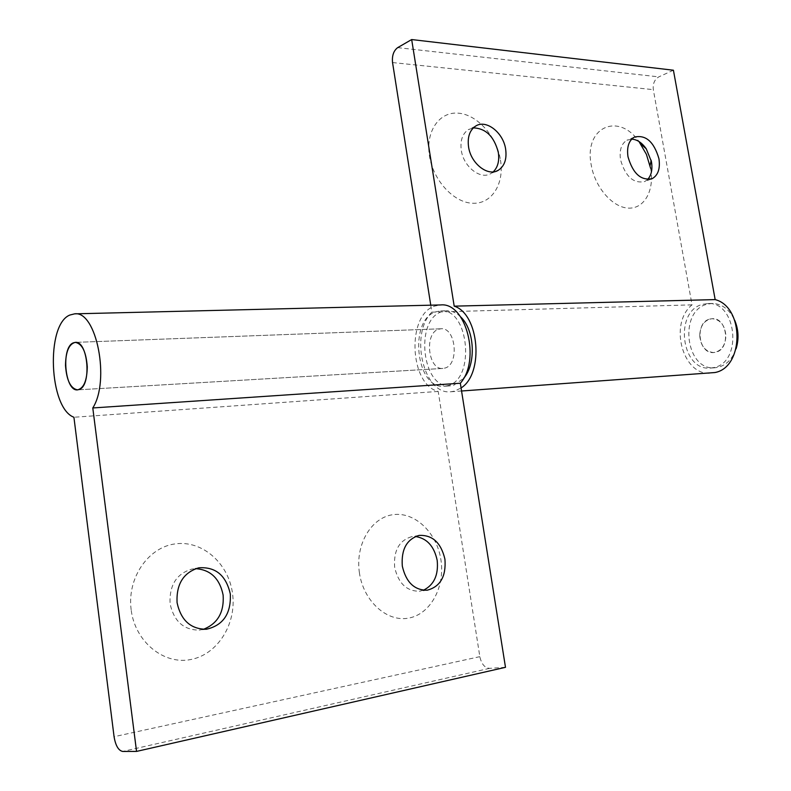<?xml version="1.0" encoding="UTF-8"?>
<svg xmlns="http://www.w3.org/2000/svg" width="791" height="791" viewBox="0 0 791 791"><rect width="100%" height="100%" fill="white"/><g stroke="black" fill="none" stroke-linecap="round" stroke-linejoin="round"><path stroke-width="0.59" stroke-dasharray="3.96 2.97" d="M447.597 385.672L444.315 386.255C415.977 389.815 408.225 319.702 435.94 311.792L440.706 310.912C469.004 307.847 475.727 379.799 447.597 385.672M460.659 316.904C456.348 312.712 451.73 310.655 446.796 310.744L442.021 311.624C414.266 319.515 422.018 389.399 450.395 385.84L453.688 385.266L463.605 378.375M713.976 367.528L710.585 368.062C681.229 371.503 673.754 311.259 702.556 304.347L707.5 303.566C736.708 300.847 742.996 362.14 713.976 367.528M736.085 348.801C732.545 358.738 726.662 364.878 718.436 367.222L715.044 367.756C685.688 371.197 678.223 311.11 707.025 304.228L711.959 303.447C721.817 303.635 729.401 309.251 734.72 320.306M650.627 168.364C654.612 189.978 644.645 208.705 628.736 208.122C612.906 207.865 595.01 187.576 591.233 165.052C583.649 127.321 618.305 111.808 638.97 141.51M647.572 179.547L644.764 181.544C633.512 183.848 625.444 176.611 620.549 159.841C619.215 150.231 621.34 143.695 626.937 140.234L631.683 139.137M500.466 159.99C504.52 183.561 492.022 203.959 473.008 203.277C454.064 202.951 433.25 180.684 429.473 156.025C425.41 131.355 439.351 111.393 458.365 113.172C477.329 114.596 496.689 136.428 500.466 159.99M493.228 171.865L490.895 173.545C480.612 180.081 463.546 166.881 461.301 150.31C460.065 140.689 462.379 133.817 468.252 129.684L473.344 127.875M709.715 319.089L712.118 318.704C727.502 317.181 730.973 349.217 715.717 352.242L713.739 352.549C698.315 354.269 694.528 322.52 709.715 319.089M438.689 329.214L441.012 328.779C455.903 327.108 459.581 364.74 444.819 368.092L442.911 368.438C428.01 370.257 424.045 333.13 438.689 329.214L441.012 328.779C455.903 327.108 459.581 364.74 444.819 368.092L442.911 368.438C428.01 370.257 424.045 333.13 438.689 329.214M430.759 305.188L431.856 312.158C409.293 334.01 423.62 395.381 450.939 391.763L454.607 391.11L461.074 387.946M673.418 70.221L658.804 76.875C654.543 79.446 652.704 83.708 653.317 89.65L692.036 304.861C668.454 323.796 682.86 376.645 711.099 373.144M431.856 312.158L692.036 304.861M131.158 609.812C126.886 577.974 148.322 547.115 175.404 543.862C202.437 540.134 228.559 563.311 232.514 593.408C236.845 623.437 217.94 654.464 190.769 659.526C163.678 665.063 135.024 641.728 131.158 609.812M203.297 629.359L199.223 630.12C183.591 630.041 173.882 621.222 170.075 603.662C169.244 585.3 176.472 573.772 191.758 569.105L195.644 568.67M359.421 572.872C355.07 544.485 371.434 517.255 393.236 514.654C414.988 511.629 436.859 532.689 440.903 559.682C445.254 586.615 430.739 614.014 408.907 618.058C387.155 622.527 363.445 601.298 359.421 572.872M423.393 590.244L419.368 591.233C406.554 591.233 398.318 583.254 394.66 567.295C393.473 550.763 399.06 540.579 411.429 536.763L415.453 536.516M505.489 667.317L489.57 668.355C484.705 667.92 481.452 664.015 479.84 656.659L438.204 391.426C409.174 384.535 406.534 314.175 435.02 306.008L440.686 304.94M438.204 391.426L73.919 417.252M699.709 335.394C700.688 346.122 705.364 351.837 713.739 352.549C721.244 351.253 725.307 345.697 725.93 335.888C724.952 325.23 720.354 319.505 712.118 318.704C704.465 319.94 700.322 325.506 699.709 335.394M392.544 62.558L653.317 89.65M397.685 47.628L658.804 76.875M479.84 656.659L114.072 736.708M489.57 668.355L122.694 751.45M444.315 386.255L450.395 385.84M710.585 368.062L715.044 367.756M650.983 179.122L644.764 181.544M496.036 171.281L490.895 173.545M441.012 328.779L75.303 342.374L441.012 328.779M450.939 391.763L461.558 391.001M442.911 368.438L77.577 389.864L442.911 368.438M475.5 126.184L468.252 129.684M634.362 137.1L626.937 140.234M707.5 303.566L711.959 303.447M440.706 310.912L446.796 310.744M198.798 567.819L191.758 569.105M419.082 535.418L411.429 536.763M427.11 590.224L419.368 591.233M206.352 629.26L199.223 630.12"/><path stroke-width="1.19" d="M631.683 139.137C637.071 139.443 641.926 142.667 646.257 148.817L651.468 161.69C652.694 169.452 651.389 175.404 647.572 179.547M658.933 158.694C660.347 168.562 658.122 175.207 652.259 178.618C641.007 180.921 632.919 173.634 627.995 156.776C626.65 147.126 628.766 140.561 634.362 137.1C645.763 134.51 653.959 141.708 658.933 158.694M473.344 127.875C485.882 128.35 494.207 136.566 498.33 152.525C499.526 160.899 497.826 167.346 493.228 171.865M505.647 149.202C506.972 159.179 504.5 166.219 498.231 170.312C487.938 176.858 470.833 163.559 468.569 146.899C467.313 137.229 469.627 130.327 475.5 126.184C485.931 118.976 503.353 132.483 505.647 149.202M461.074 387.946C484.28 373.609 479.198 313.859 454.192 306.157L715.163 299.601L673.418 70.221L411.676 39.55L397.685 47.628C393.611 50.703 391.901 55.677 392.544 62.558L430.759 305.188M461.558 391.001L714.886 372.541C744.143 367.469 744.46 307.027 715.163 299.601M463.605 378.375C476.39 364.137 474.748 329.867 460.659 316.904M454.192 306.157L411.676 39.55M638.97 141.51L646.405 154.354L650.627 168.364M734.72 320.306C738.586 329.639 739.041 339.141 736.085 348.801M195.644 568.67C210.535 569.698 219.69 578.498 223.131 595.069C224.249 612.323 217.644 623.753 203.297 629.359M177.065 602.613C176.215 584.114 183.463 572.516 198.798 567.819C215.557 566.623 226.068 575.344 230.31 593.992C231.209 613.618 223.22 625.374 206.352 629.26C190.661 629.181 180.902 620.292 177.065 602.613M415.453 536.516C426.932 538.266 434.17 546.235 437.196 560.414C438.6 575.047 434.002 584.994 423.393 590.244M402.312 566.129C401.106 549.488 406.693 539.254 419.082 535.418C432.43 534.775 441.042 542.715 444.938 559.227C446.233 576.431 440.29 586.764 427.11 590.224C414.276 590.215 406.01 582.176 402.312 566.129M73.316 342.859L75.303 342.374C88.058 340.535 91.835 385.781 79.209 389.488L77.577 389.864C64.842 391.713 60.858 347.358 73.316 342.859M74.631 313.839L440.686 304.94C466.107 302.033 481.057 360.142 460.322 383.23L92.784 407.958L136.546 751.41L122.694 751.45C118.462 750.55 115.585 745.636 114.072 736.708L73.919 417.252C49.022 408.275 45.631 324.636 69.806 315.055L74.631 313.839C96.413 310.458 110.344 380.679 92.784 407.958M460.322 383.23L505.489 667.317L136.546 751.41M65.495 365.432C66.592 380.431 70.617 388.579 77.577 389.864C83.777 388.292 87.01 380.619 87.277 366.846C86.15 351.827 82.165 343.68 75.303 342.374C68.995 343.947 65.722 351.629 65.495 365.432M652.259 178.618L650.983 179.122M498.231 170.312L496.036 171.281M646.257 148.817L640.789 144.041M651.171 160.237L650.073 165.616"/></g></svg>
